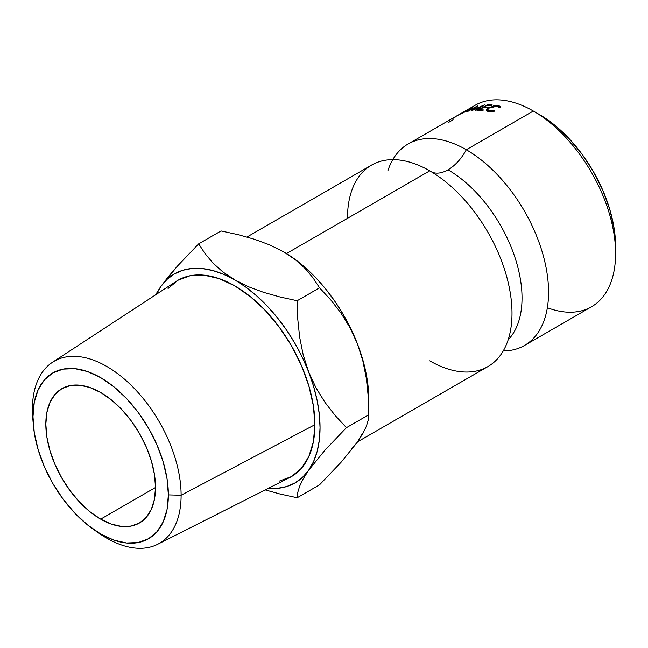 <?xml version="1.0" encoding="UTF-8"?>
<svg xmlns="http://www.w3.org/2000/svg" width="648" height="648" viewBox="0 0 648 648"><rect width="100%" height="100%" fill="white"/><g stroke="black" fill="none" stroke-linecap="round" stroke-linejoin="round"><path stroke-width="0.97" d="M508.154 339.819A104.668 60.434 -120 0 0 513.864 254.267A104.668 60.434 -120 0 0 448.019 169.817A34.474 19.902 120 0 0 466.301 149.737A116.34 67.173 60 0 1 544.385 259.905A116.34 67.173 60 0 1 515.46 349.28M387.885 170.74A116.34 67.173 60 0 1 466.301 149.737A34.474 19.902 -60 0 1 448.019 169.817A34.474 19.902 -60 0 1 431.681 171.995A34.474 19.902 120 0 0 448.019 169.817A104.668 60.434 60 0 1 520.466 314.588M33.105 421.581A105.162 60.718 60 0 1 32.4 409.374L32.983 416.737A95.734 55.274 60 0 1 100.675 377.654A95.734 55.274 60 0 1 168.367 494.902L181.116 495.234A105.162 60.718 -120 0 0 106.758 366.444A105.162 60.718 -120 0 0 32.4 409.374A105.162 60.718 60 0 1 52.52 362.256A105.162 60.718 60 0 1 134.112 388.249A105.162 60.718 60 0 1 181.116 495.234L314.912 424.707A113.384 65.464 -120 0 0 264.222 309.355A113.384 65.464 -120 0 0 176.248 281.329L52.52 362.256M615.6 253.522L615.6 246.483A107.722 62.192 -120 0 0 539.428 114.55L533.336 111.035A116.34 67.173 60 0 1 615.6 253.522A116.34 67.173 60 0 1 547.366 307.727M392.793 159.627A116.34 67.173 60 0 1 408.127 143.969A116.34 67.173 60 0 1 466.301 149.737L533.336 111.035L466.301 149.737A116.34 67.173 60 0 1 542.303 252.258A116.34 67.173 60 0 1 524.475 345.481L591.503 306.779A116.34 67.173 -120 0 0 609.339 213.556A116.34 67.173 -120 0 0 533.336 111.035L539.428 114.55L554.291 124.821L568.58 138.073L581.75 153.803L593.293 171.412L602.762 190.204L609.8 209.474L614.134 228.485L615.6 246.483M100.675 519.153A77.566 44.777 60 0 1 50.001 450.805A77.566 44.777 60 0 1 61.892 388.646A77.566 44.777 60 0 1 100.675 392.494L89.975 387.528L79.68 385.196L70.203 385.576L61.892 388.654L55.072 394.308L50.001 402.335L46.883 412.411L45.83 424.156L46.883 437.117L50.001 450.805L55.072 464.673L61.892 478.208L70.203 490.884L79.68 502.208L89.975 511.758L100.675 519.153L111.375 524.111L121.662 526.443L131.139 526.071L139.45 522.993L146.27 517.331L151.34 509.312L154.459 499.227L155.52 487.482L100.675 519.153L155.52 487.482L154.459 474.522L151.34 460.841L146.27 446.966L139.45 433.431L131.139 420.755L121.662 409.431L111.375 399.889L100.675 392.494A77.566 44.777 60 0 1 151.34 460.841A77.566 44.777 60 0 1 139.45 522.993A77.566 44.777 60 0 1 100.675 519.153M524.475 345.481A116.34 67.173 60 0 1 503.245 350.933M357.639 441.806L487.912 366.59A116.34 67.173 -120 0 0 505.74 273.367A116.34 67.173 -120 0 0 429.737 170.845A116.34 67.173 -120 0 0 347.474 218.336M429.737 360.831A116.34 67.173 -120 0 0 511.475 302.219A116.34 67.173 -120 0 0 447.096 183.003A116.34 67.173 -120 0 0 429.737 170.845L286.481 253.554L429.737 170.845A116.34 67.173 -120 0 0 371.571 165.078L246.993 237.006M351.167 449.323L357.372 442.187L362.305 433.48M366.347 378.392L362.799 360.644L357.372 343.675A120.65 69.66 -120 0 0 283.484 251.764L295.399 259.751L305.159 268.539L313.122 277.984L319.545 287.817L330.723 299.87L340.929 313.024L349.92 327.556L357.372 343.675L362.799 360.644L366.347 378.392L368.242 396.544L368.801 414.769L368.242 420.05L366.379 426.23L362.864 433.544L357.372 442.187L341.051 462.299L319.545 484.842L297.189 497.753L280.147 494.043L265.259 489.912L280.147 494.043L297.189 497.753L297.748 492.472L299.611 486.292L303.126 478.977L308.618 470.335L324.94 450.222L346.445 427.672L335.267 415.619L325.061 402.473L316.07 387.933L308.618 371.822A120.65 69.66 60 0 1 308.618 470.335A120.65 69.66 60 0 1 268.304 488.365L277.393 488.357L286.675 486.559L295.059 482.906L302.422 477.463L308.618 470.335L313.559 461.627L317.139 451.494L319.318 440.114L320.047 427.672L319.318 414.396L317.139 400.496L313.559 386.224L308.618 371.822L302.422 357.526L295.059 343.586L286.675 330.253L277.393 317.731L267.381 306.253L256.819 296.014L245.876 287.177L222.823 271.917L213.062 263.129L205.1 253.692L198.677 243.851L221.033 230.947L238.043 234.641L254.478 239.266L269.714 244.912L283.484 251.764L295.399 259.751L305.159 268.539L313.122 277.984L319.545 287.817L330.723 299.87L340.929 313.024L349.92 327.556L357.372 343.675A120.65 69.66 -120 0 1 368.801 399.533L368.072 386.249L365.893 372.357L362.305 358.077L357.372 343.675L351.167 329.378L343.813 315.446L335.421 302.106L326.147 289.591L316.135 278.105L305.564 267.867L294.621 259.03L282.844 251.392M471.128 107.949A116.34 67.173 -120 0 0 471.12 107.949A116.34 67.173 60 0 1 533.336 111.035A116.34 67.173 -120 0 0 475.162 105.268L408.127 143.969M477.608 110.379L487.28 104.79A116.34 67.173 60 0 1 492.221 104.968L491.225 105.535A116.34 67.173 -120 0 0 487.061 105.365L484.088 107.082A116.34 67.173 60 0 1 488.252 107.252L487.255 107.827A116.34 67.173 -120 0 0 483.092 107.657L479.374 109.804A116.34 67.173 60 0 1 483.538 109.974L482.541 110.549A116.34 67.173 -120 0 0 477.608 110.379A116.34 67.173 -120 0 1 482.541 110.549L483.538 109.974A116.34 67.173 -120 0 0 479.374 109.804L483.092 107.657A116.34 67.173 -120 0 1 487.255 107.827L488.252 107.252A116.34 67.173 -120 0 0 484.088 107.082L487.061 105.365A116.34 67.173 -120 0 1 491.225 105.535L492.221 104.968A116.34 67.173 -120 0 0 487.28 104.79L477.608 110.379M481.237 106.515L471.282 110.881A116.34 67.173 -120 0 0 471.12 110.905L475.17 107.422L467.435 111.626A116.34 67.173 -120 0 0 466.73 111.804L477.438 105.964A116.34 67.173 60 0 1 477.544 105.94L472.935 109.885L484.291 104.919A116.34 67.173 60 0 1 484.396 104.911L475.851 110.435A116.34 67.173 -120 0 0 475.089 110.476L481.237 106.515L475.089 110.476A116.34 67.173 -120 0 1 475.851 110.435L484.396 104.911A116.34 67.173 -120 0 0 484.291 104.919L473.024 110.103L477.544 105.94A116.34 67.173 -120 0 0 477.438 105.964L466.73 111.804A116.34 67.173 -120 0 1 467.435 111.626L475.17 107.422L471.12 110.905A116.34 67.173 -120 0 1 471.282 110.881L481.237 106.515M469.589 108.678L472.611 107.43L470.375 109.342L460.104 114.04L469.589 108.678M500.572 106.961L500.483 107.665L499.179 107.827L498.895 106.782L497.437 106.183L493.452 106.394L489.321 107.957L487.555 109.82L489.305 110.921L494.213 110.687L494.367 111.197L488.325 111.497L486.648 110.921L486.267 109.949L487.013 108.921L493.614 105.899L498.482 105.624L500.232 106.361L500.483 107.665L498.482 105.624L488.584 107.827L486.259 110.427M368.242 396.544L368.801 414.769L346.445 427.672L335.267 415.619L325.061 402.473L316.07 387.933L308.618 371.822L303.191 354.845L299.643 337.106L297.748 318.954L297.189 300.729L319.545 287.817L297.189 300.729L280.179 297.027L263.744 292.402L248.508 286.756L223.601 274.323L212.657 270.516L202.087 268.556L192.075 268.475L182.801 270.281L174.409 273.934L167.054 279.369L160.85 286.505A120.65 69.66 60 0 1 234.738 279.904A120.65 69.66 60 0 1 308.618 371.822L303.191 354.845L299.643 337.106L297.748 318.954L297.189 300.729L280.179 297.027L263.744 292.402L248.508 286.756L234.738 279.904L222.823 271.917L213.062 263.129L205.1 253.692L198.677 243.851L221.033 230.947L238.043 234.641L254.478 239.266L269.714 244.912L283.484 251.764A120.65 69.66 -120 0 0 283.046 251.505M160.85 286.505L177.293 266.255L198.677 243.851L177.293 266.255L168.302 276.736L160.85 286.505L156.306 294.37A120.65 69.66 60 0 1 160.85 286.505L155.423 295.026M168.075 288.498L178.046 280.228L190.196 275.724L204.055 275.173L219.097 278.591L234.738 285.841L250.379 296.646L265.421 310.603L279.28 327.159L291.43 345.684L301.401 365.472L308.812 385.754L313.373 405.761L314.912 424.707L313.373 441.879L308.812 456.613L301.401 468.342L291.43 476.612L279.28 481.116M297.189 497.753L319.545 484.842L341.051 462.299L357.372 442.187L362.864 433.544L366.379 426.23L368.242 420.05L368.801 414.769L346.445 427.672L324.94 450.222L308.618 470.335L303.126 478.977L299.611 486.292L297.748 492.472L297.189 497.753M157.618 544.304L289.575 477.617A113.384 65.464 -120 0 0 314.912 424.707L181.116 495.234A105.162 60.718 60 0 1 157.618 544.304A105.162 60.718 60 0 1 96.544 531.457A105.162 60.718 -120 0 0 99.298 533.434A105.162 60.718 -120 0 0 181.116 495.234L168.367 494.902L167.062 509.401L163.215 521.843L156.954 531.741L148.538 538.723L138.283 542.522L126.579 542.992L113.878 540.108L100.675 533.984L87.464 524.856L74.771 513.078L63.067 499.098L52.804 483.457L44.388 466.754L38.135 449.623L34.279 432.743L32.983 416.737L34.279 402.238L38.135 389.804L44.388 379.898L52.804 372.916L63.067 369.117L74.771 368.647L87.464 371.531L100.675 377.654L113.878 386.783L126.579 398.561L138.283 412.541L148.538 428.182L156.954 444.893L163.215 462.016L167.062 478.904L168.367 494.902A95.734 55.274 60 0 1 93.879 529.675A95.734 55.274 60 0 1 33.323 424.772A95.734 55.274 60 0 1 32.983 416.737L32.4 409.374A105.162 60.718 -120 0 0 32.773 418.203L33.323 424.772M453.057 119.645A116.34 67.173 -120 0 0 452.652 120.058L448.181 122.642M486.267 109.949L486.518 110.816L486.267 109.949L488.325 111.497L494.367 111.197L494.213 110.687L494.327 111.205L494.213 110.687L489.305 110.921L489.491 111.642L489.305 110.921L487.482 109.982L489.321 107.957L497.437 106.183L499.179 107.827L500.483 107.665M499.325 107.803L499.203 107.293L499.179 107.827M488.73 108.321L488.584 107.827L488.73 108.321M498.733 106.628L498.482 105.624L498.733 106.628M461.335 113.659L470.375 109.342C473.324 107.519 473.68 107.009 471.444 107.811L462.607 112.541C459.643 114.194 459.221 114.566 461.335 113.659L460.015 114.129M472.862 107.463L471.444 107.811M462.299 113.1L471.623 108.184L467.062 110.063L462.299 113.1C460.558 113.837 460.874 113.538 463.231 112.201L470.48 108.37C472.254 107.73 471.987 108.127 469.687 109.544L461.311 113.667M470.48 108.37L471.809 108.451M456.751 115.903L458.76 114.874M453.114 118.301L456.127 116.567M484.291 107.673L484.088 107.082L484.291 107.673M479.577 110.395L479.374 109.804L479.577 110.395M487.482 105.365L487.28 104.79L487.482 105.365M533.336 111.035L539.428 114.55M368.801 399.533L368.801 414.769M487.976 111.424L487.58 109.982M99.298 533.434L93.879 529.675"/></g></svg>
